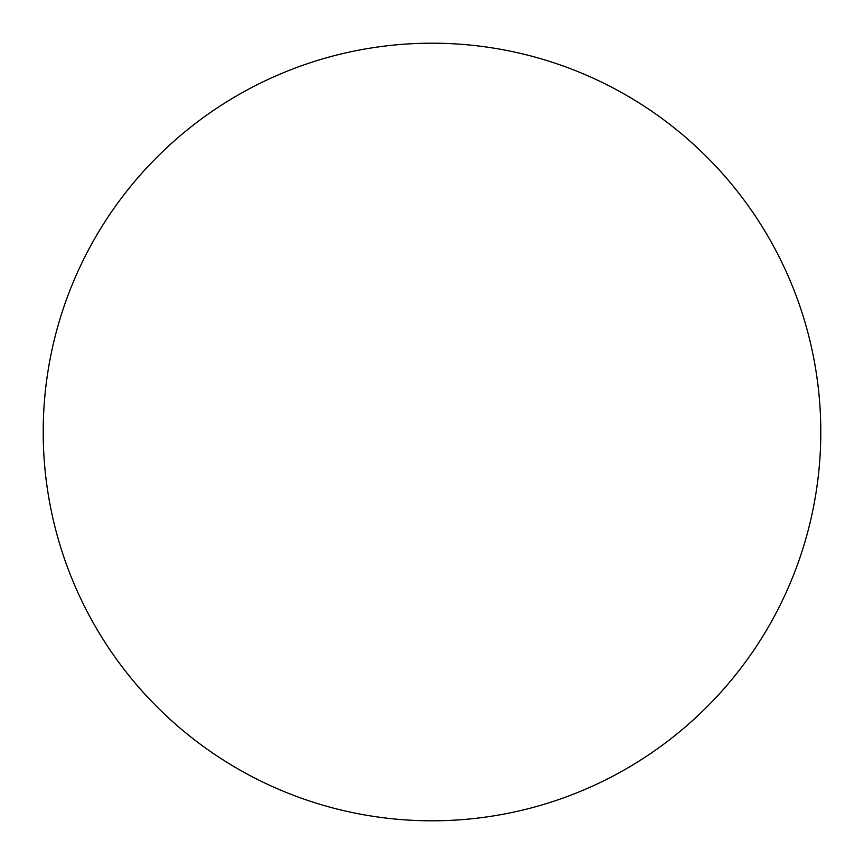 <?xml version="1.0" encoding="UTF-8"?>
<svg xmlns="http://www.w3.org/2000/svg" width="864" height="864" viewBox="0 0 864 864"><rect width="100%" height="100%" fill="white"/><g stroke="black" fill="none" stroke-linecap="round" stroke-linejoin="round"><path stroke-width="1.3" d="M820.8 432A388.8 388.8 0 0 0 432 43.2A388.8 388.8 0 0 0 43.2 432A388.8 388.8 0 0 0 432 820.8A388.8 388.8 0 0 0 820.8 432"/></g></svg>
